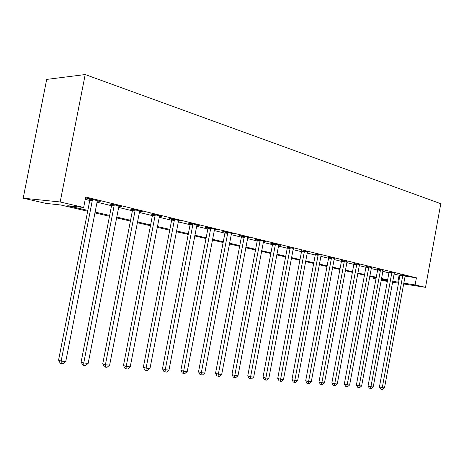 <?xml version="1.0" encoding="UTF-8"?>
<svg xmlns="http://www.w3.org/2000/svg" width="464" height="464" viewBox="0 0 464 464"><rect width="100%" height="100%" fill="white"/><g stroke="black" fill="none" stroke-linecap="round" stroke-linejoin="round"><path stroke-width="0.7" d="M87.673 211.224L60.581 204.966L45.89 203.383L23.2 198.18L46.69 79.414L85.202 74.553L440.8 203.719L425.517 287.344L415.106 284.913L416.405 277.82L85.695 197.026L83.659 207.449L67.715 205.732L87.829 210.395M387.336 281.422L381.118 280.233M375.944 279.05L373.642 278.522L375.979 278.881M373.862 277.315L373.642 278.522M85.243 199.358L89.772 200.454M96.843 202.165L111.54 205.72M118.465 207.396L132.402 210.772M139.194 212.413L152.412 215.609M159.071 217.222L171.628 220.261M178.159 221.838L190.083 224.727M196.492 226.275L207.837 229.019M214.124 230.538L224.918 233.154M231.095 234.645L241.367 237.133M247.434 238.6L257.213 240.967M263.181 242.411L272.501 244.661M278.365 246.082L287.251 248.234M293.016 249.626L301.49 251.679M307.162 253.048L315.253 255.009M320.827 256.354L328.553 258.222M334.039 259.55L341.417 261.336M346.817 262.641L353.864 264.347M359.182 265.634L365.922 267.264M371.159 268.534L377.603 270.089M382.759 271.336L388.919 272.826M394 274.056L399.91 275.407M405.008 276.155L416.405 277.82M405.153 275.761L399.945 274.636M394.255 273.116L388.965 271.968M383.015 270.384L377.644 269.213M371.415 267.566L365.963 266.377M359.443 264.66L353.91 263.442M347.159 261.499L341.458 260.414M334.387 258.384L328.593 257.288M321.187 255.171L315.288 254.052M307.528 251.848L301.53 250.711M293.393 248.402L287.286 247.248M278.644 245.044L280.685 245.311L273.505 243.559L270.576 243.182L272.536 243.658M263.465 241.361L265.582 241.628L258.141 239.818L255.217 239.447L257.247 239.94M247.724 237.545L249.922 237.817L242.202 235.938L239.291 235.579L241.396 236.089M231.385 233.578L233.676 233.862L225.655 231.907L222.761 231.559L224.947 232.087M214.42 229.465L216.804 229.75L208.475 227.72L205.593 227.383L207.86 227.934M196.788 225.197L199.271 225.481L190.611 223.375L187.752 223.045L190.112 223.619M178.454 220.754L181.041 221.044L172.034 218.846L169.192 218.532L171.651 219.13M159.367 216.131L162.069 216.421L152.691 214.136L149.878 213.84L152.436 214.461M139.49 211.311L142.315 211.613L132.536 209.229L129.752 208.945L132.42 209.595M118.772 206.277L121.719 206.596L111.517 204.108L108.773 203.847L111.557 204.52M97.156 201.022L100.23 201.359L89.581 198.766L86.878 198.522L89.784 199.224M83.659 207.449L60.175 201.962L85.202 74.553M60.175 201.962L23.2 198.18M387.515 280.471L381.338 279.044M376.171 277.849L369.709 276.358M364.466 275.146L357.709 273.586M352.379 272.356L345.315 270.721M339.903 269.474L332.508 267.763M327.01 266.498L319.267 264.706M313.676 263.419L305.567 261.545M299.889 260.234L291.392 258.268M285.615 256.934L276.706 254.881M270.831 253.524L261.487 251.366M255.507 249.986L245.705 247.718M239.621 246.314L229.326 243.936M223.138 242.504L212.321 240.01M206.016 238.554L194.648 235.927M188.222 234.442L176.268 231.681M169.72 230.173L157.139 227.267M150.464 225.724L137.211 222.662M130.401 221.09L116.435 217.865M109.492 216.259L94.755 212.86M381.217 279.688L387.481 280.65M392.498 282.222L398.489 283.156M403.576 283.939L425.517 287.344M392.712 281.062L398.634 282.373M403.721 283.156L415.106 284.913M94.917 212.036L109.649 215.453M116.592 217.065L130.558 220.301M137.361 221.879L150.614 224.947M157.284 226.496L169.865 229.413M176.413 230.927L188.367 233.699M194.787 235.19L206.155 237.823M212.46 239.285L223.271 241.79M229.465 243.223L239.755 245.613M245.839 247.022L255.641 249.29M261.615 250.676L270.959 252.845M276.834 254.202L285.737 256.267M291.514 257.607L300.011 259.579M305.689 260.896L313.797 262.775M319.389 264.068L327.126 265.86M332.624 267.136L340.019 268.847M345.431 270.106L352.495 271.742M357.825 272.977L364.576 274.543M369.82 275.755L376.281 277.252M381.449 278.452L387.62 279.885M399.098 275.291L397.822 282.245M119.028 205.941L118.958 206.318M97.585 200.715L97.51 201.103M402.822 275.796L399.916 275.372L379.424 386.901L382.266 387.689L402.845 275.059M384.494 387.875L382.632 389.447L381.739 389.371L382.266 387.689L384.494 387.875L405.211 275.633M399.916 275.372L399.933 274.497M381.739 389.371L380.602 389.052L379.424 386.901M391.854 273.139L388.942 272.716L368.085 385.955L370.939 386.756L391.877 272.385M373.23 386.947L371.339 388.536L370.423 388.461L370.939 386.756L373.23 386.947L394.313 272.983M388.942 272.716L388.954 271.823M370.423 388.461L369.28 388.142L368.085 385.955M380.538 270.396L377.621 269.973L356.393 384.975L359.246 385.787L380.561 269.63M361.618 385.984L359.693 387.602L358.747 387.527L359.246 385.787L361.618 385.984L383.078 270.245M377.621 269.973L377.632 269.062M358.747 387.527L357.605 387.196L356.393 384.975M368.868 267.566L365.945 267.148L344.329 383.966L347.188 384.789L368.886 266.788M349.63 384.992L347.681 386.634L346.701 386.558L347.188 384.789L349.63 384.992L371.484 267.421M365.945 267.148L365.951 266.214M346.701 386.558L345.558 386.228L344.329 383.966M356.816 264.642L353.887 264.231L331.87 382.928L334.735 383.757L356.839 263.854M337.258 383.966L335.275 385.636L334.266 385.555L334.735 383.757L337.258 383.966L359.519 264.509M353.887 264.231L353.899 263.279M334.266 385.555L333.117 385.224L331.87 382.928M344.369 261.621L341.44 261.215L319.006 381.855L321.871 382.696L344.387 260.82M324.475 382.91L322.463 384.61L321.419 384.523L321.871 382.696L324.475 382.91L347.072 261.679M341.44 261.215L341.446 260.24M321.419 384.523L320.27 384.186L319.006 381.855M331.511 258.506L328.576 258.1L305.706 380.741L308.572 381.594L331.528 257.688M311.269 381.82L309.221 383.542L308.142 383.455L308.572 381.594L311.269 381.82L334.3 258.57M328.576 258.1L328.576 257.102M308.142 383.455L306.994 383.113L305.706 380.741M318.211 255.281L315.276 254.881L291.96 379.598L294.826 380.457L318.223 254.452M297.61 380.689L295.527 382.44L294.408 382.353L294.826 380.457L297.61 380.689L321.094 255.357M315.276 254.881L315.271 253.86M294.408 382.353L293.265 382.005L291.96 379.598M304.448 251.94L301.513 251.552L277.733 378.409L280.592 379.279L304.465 251.099M283.481 379.517L281.358 381.304L280.204 381.211L280.592 379.279L283.481 379.517L307.435 252.039M301.513 251.552L301.513 250.508M280.204 381.211L279.061 380.857L277.733 378.409M290.209 248.489L287.274 248.101L263.013 377.18L265.866 378.061L290.22 247.631M268.853 378.305L266.696 380.126L265.501 380.028L265.866 378.061L268.853 378.305L293.294 248.594M287.274 248.101L287.268 247.034M265.501 380.028L264.358 379.674L263.013 377.18M275.454 244.911L272.525 244.534L247.759 375.904L250.601 376.797L275.465 244.035M253.698 377.052L251.5 378.902L250.264 378.804L250.601 376.797L253.698 377.052L278.754 244.835M272.525 244.534L272.513 243.432M250.264 378.804L249.127 378.444L247.759 375.904M260.165 241.205L257.242 240.833L231.948 374.587L234.784 375.486L260.171 240.311M237.991 375.753L235.758 377.638L234.471 377.534L234.784 375.486L237.991 375.753L263.575 241.141M257.242 240.833L257.224 239.702M234.471 377.534L233.34 377.168L231.948 374.587M244.302 237.359L241.39 236.994L215.551 373.213L218.37 374.129L244.308 236.449M221.705 374.407L219.426 376.327L218.092 376.217L218.37 374.129L221.705 374.407L247.846 237.313M241.39 236.994L241.367 235.834M218.092 376.217L216.961 375.846L215.551 373.213M227.841 233.369L224.941 233.015L198.528 371.792L201.335 372.72L227.847 232.441M204.792 373.01L202.472 374.964L201.092 374.854L201.335 372.72L204.792 373.01L231.519 233.334M224.941 233.015L224.918 231.82M201.092 374.854L199.967 374.477L198.528 371.792M210.749 229.222L207.86 228.88L180.856 370.318L183.64 371.258L210.749 228.276M187.236 371.554L184.869 373.549L183.431 373.433L183.64 371.258L187.236 371.554L214.559 229.204M207.86 228.88L207.831 227.644M183.431 373.433L182.317 373.05L180.856 370.318M192.978 224.912L190.112 224.582L162.481 368.781L165.242 369.733L192.978 223.95M168.983 370.046L166.57 372.076L165.074 371.954L165.242 369.733L168.983 370.046L196.939 224.912M190.112 224.582L190.072 223.312M165.074 371.954L163.966 371.571L162.481 368.781M174.499 220.429L171.657 220.11L143.37 367.186L146.108 368.149L174.493 219.449M149.994 368.474L147.535 370.545L145.98 370.423L146.108 368.149L149.994 368.474L178.617 220.452M171.657 220.11L171.61 218.799M145.98 370.423L144.884 370.034L143.37 367.186M155.26 215.766L152.441 215.458L123.476 365.528L126.179 366.502L155.249 214.762M130.227 366.838L127.722 368.955L126.098 368.822L126.179 366.502L130.227 366.838L159.546 215.806M152.441 215.458L152.389 214.107M126.098 368.822L125.019 368.428L123.476 365.528M135.215 210.905L132.431 210.615L102.747 363.793L105.415 364.785L135.204 209.879M109.637 365.133L107.074 367.297L105.386 367.157L105.415 364.785L109.637 365.133L139.681 210.969M132.431 210.615L132.368 209.212M105.386 367.157L104.319 366.757L102.747 363.793M114.318 205.842L111.575 205.564L81.136 361.99L83.758 362.993L114.306 204.786M88.166 363.358L85.55 365.562L83.787 365.423L83.758 362.993L88.166 363.358L118.97 205.923M111.575 205.564L111.499 204.108M83.787 365.423L82.737 365.017L81.136 361.99M92.51 200.552L89.807 200.297L58.58 360.11L61.155 361.12L92.487 199.474M65.755 361.502L63.081 363.759L61.236 363.608L61.155 361.12L65.755 361.502L97.365 200.663M89.807 200.297L89.72 198.801M61.236 363.608L60.21 363.196L58.58 360.11M402.856 275.251L399.951 274.827M391.889 272.583L388.977 272.159M380.573 269.828L377.655 269.41M368.903 266.991L365.98 266.574M356.851 264.057L353.922 263.645M344.404 261.029L341.475 260.623M331.54 257.903L328.605 257.497M318.24 254.666L315.305 254.266M304.483 251.32L301.548 250.925M290.238 247.851L287.309 247.469M275.483 244.267L272.559 243.884M260.194 240.543L257.271 240.172M244.331 236.686L241.419 236.327M227.87 232.679L224.97 232.331M210.772 228.52L207.889 228.184M193.007 224.199L190.141 223.868M174.522 219.704L171.68 219.385M155.283 215.023L152.47 214.722M135.239 210.146L132.455 209.861M114.341 205.065L111.592 204.792M92.527 199.758L89.825 199.508"/></g></svg>
